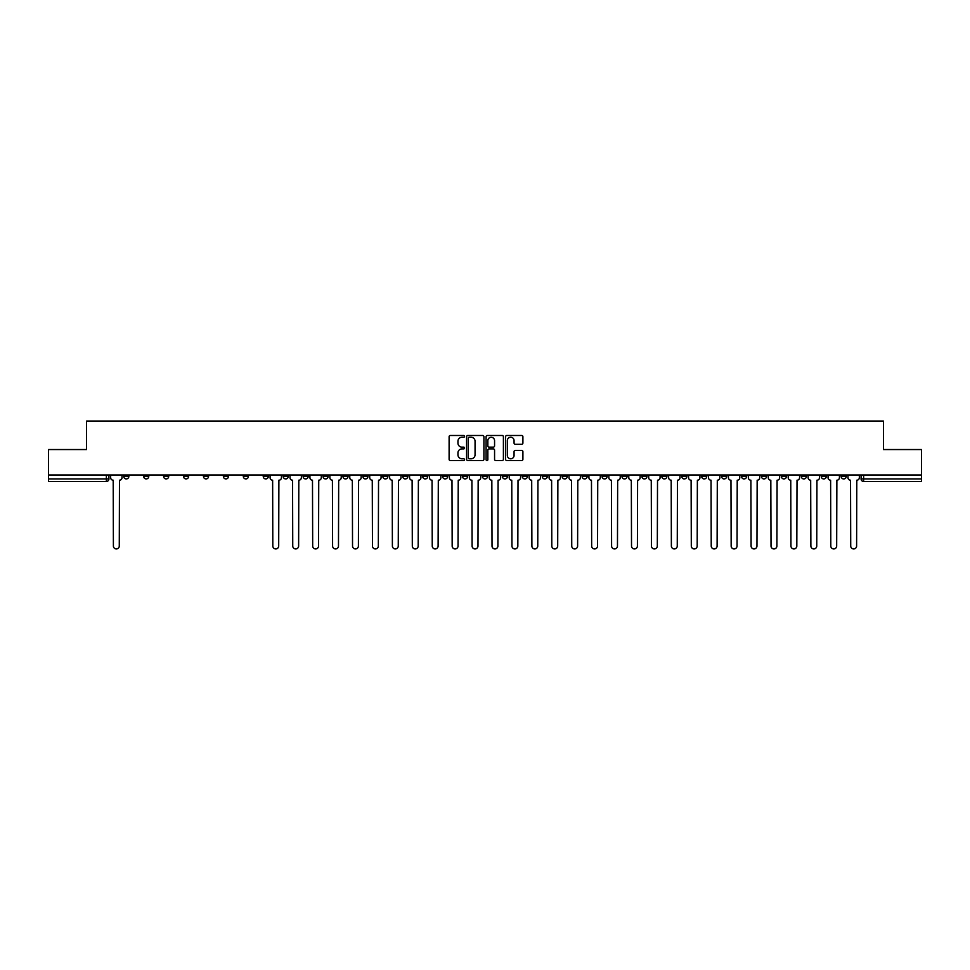 <?xml version="1.0" encoding="UTF-8"?>
<svg xmlns="http://www.w3.org/2000/svg" width="970" height="970" viewBox="0 0 970 970"><rect width="100%" height="100%" fill="white"/><g stroke="black" fill="none" stroke-linecap="round" stroke-linejoin="round"><path stroke-width="1.45" d="M464.557 436.354A0.873 0.873 0 0 0 463.684 435.481L450.359 435.481A1.249 1.249 0 0 0 449.11 436.73L449.11 459.307A1.249 1.249 0 0 0 450.359 460.556L463.684 460.556A0.873 0.873 0 0 0 464.557 459.683A0.873 0.873 0 0 0 463.684 458.798L461.962 458.798A4.013 4.013 0 0 1 457.949 454.784L457.949 452.905A4.013 4.013 0 0 1 461.962 448.892L463.684 448.892A0.873 0.873 0 0 0 464.557 448.019A0.873 0.873 0 0 0 463.684 447.146L461.962 447.146A4.013 4.013 0 0 1 457.949 443.132L457.949 441.253A4.013 4.013 0 0 1 461.962 437.24L463.684 437.24A0.873 0.873 0 0 0 464.557 436.354M841.148 476.379L841.148 474.973L841.148 476.379A2.558 2.558 0 0 0 843.706 478.937A2.558 2.558 0 0 1 841.148 476.379L846.264 476.379A2.558 2.558 0 0 1 843.706 478.937M661.795 476.379L661.795 474.973L661.795 476.379A2.558 2.558 0 0 0 664.353 478.937A2.558 2.558 0 0 1 661.795 476.379L666.911 476.379A2.558 2.558 0 0 1 664.353 478.937M621.94 474.973L621.94 476.379L627.056 476.379A2.558 2.558 0 0 1 624.498 478.937A2.558 2.558 0 0 1 621.94 476.379L621.94 474.973M602.018 476.379L602.018 474.973L602.018 476.379A2.558 2.558 0 0 0 604.565 478.937A2.558 2.558 0 0 1 602.018 476.379L607.123 476.379A2.558 2.558 0 0 1 604.565 478.937A2.558 2.558 0 0 0 607.123 476.379A2.558 2.558 0 0 1 604.565 478.937M582.085 476.379L582.085 474.973L582.085 476.379A2.558 2.558 0 0 0 584.643 478.937A2.558 2.558 0 0 1 582.085 476.379L587.189 476.379A2.558 2.558 0 0 1 584.643 478.937A2.558 2.558 0 0 0 587.189 476.379A2.558 2.558 0 0 1 584.643 478.937M522.296 476.379L522.296 474.973L522.296 476.379A2.558 2.558 0 0 0 524.855 478.937A2.558 2.558 0 0 1 522.296 476.379L527.413 476.379A2.558 2.558 0 0 1 524.855 478.937M502.375 474.973L502.375 476.379L507.48 476.379A2.558 2.558 0 0 1 504.933 478.937A2.558 2.558 0 0 1 502.375 476.379L502.375 474.973M482.442 474.973L482.442 476.379L487.558 476.379A2.558 2.558 0 0 1 485 478.937A2.558 2.558 0 0 1 482.442 476.379L482.442 474.973M462.52 474.973L462.52 476.379L467.625 476.379A2.558 2.558 0 0 1 465.066 478.937A2.558 2.558 0 0 1 462.52 476.379L462.52 474.973M442.587 476.379L442.587 474.973L442.587 476.379A2.558 2.558 0 0 0 445.145 478.937A2.558 2.558 0 0 1 442.587 476.379L447.703 476.379A2.558 2.558 0 0 1 445.145 478.937M402.732 474.973L402.732 476.379L407.849 476.379A2.558 2.558 0 0 1 405.29 478.937A2.558 2.558 0 0 1 402.732 476.379L402.732 474.973M382.81 476.379L382.81 474.973L382.81 476.379A2.558 2.558 0 0 0 385.357 478.937A2.558 2.558 0 0 1 382.81 476.379L387.915 476.379A2.558 2.558 0 0 1 385.357 478.937M163.603 474.973L163.603 476.379L168.707 476.379A2.558 2.558 0 0 1 166.149 478.937A2.558 2.558 0 0 1 163.603 476.379L163.603 474.973M521.642 444.321A1.249 1.249 0 0 0 522.903 443.06L522.903 436.73A1.249 1.249 0 0 0 521.642 435.481L506.849 435.481A1.249 1.249 0 0 0 505.6 436.73L505.6 459.307A1.249 1.249 0 0 0 506.849 460.556L521.642 460.556A1.249 1.249 0 0 0 522.903 459.307L522.903 451.656A1.249 1.249 0 0 0 521.642 450.395L515.312 450.395A1.249 1.249 0 0 0 514.064 451.656L514.064 455.451A3.359 3.359 0 0 1 510.705 458.798A3.359 3.359 0 0 1 507.346 455.451L507.346 440.586A3.359 3.359 0 0 1 510.705 437.24A3.359 3.359 0 0 1 514.064 440.586L514.064 443.06A1.249 1.249 0 0 0 515.312 444.321L521.642 444.321M48.5 474.973L48.5 449.546L86.573 449.546L86.573 421.065L883.428 421.065L883.428 449.546L921.5 449.546L921.5 474.973L48.5 474.973L48.5 478.937L108.919 478.937L108.919 474.973M483.909 436.73A1.249 1.249 0 0 0 482.648 435.481L467.855 435.481A1.249 1.249 0 0 0 466.594 436.73L466.594 459.307A1.249 1.249 0 0 0 467.855 460.556L482.648 460.556A1.249 1.249 0 0 0 483.909 459.307L483.909 436.73M487.352 435.481L502.145 435.481A1.249 1.249 0 0 1 503.406 436.73L503.406 459.307A1.249 1.249 0 0 1 502.145 460.556L495.815 460.556A1.249 1.249 0 0 1 494.567 459.307L494.567 450.153A1.249 1.249 0 0 0 493.306 448.892L489.11 448.892A1.249 1.249 0 0 0 487.849 450.153L487.849 459.683A0.873 0.873 0 0 1 486.976 460.556A0.873 0.873 0 0 1 486.091 459.683L486.091 436.73A1.249 1.249 0 0 1 487.352 435.481M861.081 474.973L861.081 478.937L921.5 478.937L921.5 481.484L863.627 481.484A2.558 2.558 0 0 1 861.081 478.937M921.5 474.973L921.5 478.937M108.919 478.937A2.558 2.558 0 0 1 106.373 481.484A2.558 2.558 0 0 0 108.919 478.937A2.558 2.558 0 0 1 106.373 481.484L48.5 481.484L48.5 478.937M846.264 474.973L846.264 476.379M826.331 474.973L826.331 476.379A2.558 2.558 0 0 1 823.772 478.937A2.558 2.558 0 0 1 821.226 476.379A2.558 2.558 0 0 0 823.772 478.937M821.226 474.973L821.226 476.379L826.331 476.379M806.397 474.973L806.397 476.379A2.558 2.558 0 0 1 803.851 478.937A2.558 2.558 0 0 1 801.293 476.379L806.397 476.379M801.293 474.973L801.293 476.379M786.476 474.973L786.476 476.379A2.558 2.558 0 0 1 783.918 478.937A2.558 2.558 0 0 1 781.359 476.379A2.558 2.558 0 0 0 783.918 478.937M781.359 474.973L781.359 476.379L786.476 476.379M766.543 474.973L766.543 476.379A2.558 2.558 0 0 1 763.996 478.937A2.558 2.558 0 0 1 761.438 476.379L766.543 476.379M761.438 474.973L761.438 476.379M746.621 474.973L746.621 476.379A2.558 2.558 0 0 1 744.063 478.937A2.558 2.558 0 0 1 741.504 476.379L746.621 476.379A2.558 2.558 0 0 1 744.063 478.937A2.558 2.558 0 0 0 746.621 476.379M741.504 474.973L741.504 476.379M726.688 474.973L726.688 476.379A2.558 2.558 0 0 1 724.141 478.937A2.558 2.558 0 0 1 721.583 476.379A2.558 2.558 0 0 0 724.141 478.937M721.583 474.973L721.583 476.379L726.688 476.379M706.766 474.973L706.766 476.379A2.558 2.558 0 0 1 704.208 478.937A2.558 2.558 0 0 1 701.649 476.379L706.766 476.379M701.649 474.973L701.649 476.379M686.833 474.973L686.833 476.379A2.558 2.558 0 0 1 684.274 478.937A2.558 2.558 0 0 1 681.728 476.379A2.558 2.558 0 0 0 684.274 478.937M681.728 474.973L681.728 476.379L686.833 476.379M666.911 474.973L666.911 476.379M646.978 474.973L646.978 476.379A2.558 2.558 0 0 1 644.419 478.937A2.558 2.558 0 0 1 641.873 476.379L646.978 476.379A2.558 2.558 0 0 1 644.419 478.937A2.558 2.558 0 0 0 646.978 476.379L646.978 474.973M641.873 474.973L641.873 476.379M627.056 474.973L627.056 476.379A2.558 2.558 0 0 1 624.498 478.937A2.558 2.558 0 0 0 627.056 476.379L627.056 474.973M607.123 474.973L607.123 476.379L607.123 474.973M587.189 474.973L587.189 476.379M567.268 474.973L567.268 476.379A2.558 2.558 0 0 1 564.71 478.937A2.558 2.558 0 0 1 562.151 476.379L567.268 476.379A2.558 2.558 0 0 1 564.71 478.937A2.558 2.558 0 0 0 567.268 476.379M562.151 474.973L562.151 476.379M547.335 474.973L547.335 476.379A2.558 2.558 0 0 1 544.788 478.937A2.558 2.558 0 0 1 542.23 476.379A2.558 2.558 0 0 0 544.788 478.937A2.558 2.558 0 0 0 547.335 476.379A2.558 2.558 0 0 1 544.788 478.937M542.23 474.973L542.23 476.379L547.335 476.379M527.413 474.973L527.413 476.379L527.413 474.973M507.48 474.973L507.48 476.379L507.48 474.973M487.558 474.973L487.558 476.379A2.558 2.558 0 0 1 485 478.937A2.558 2.558 0 0 0 487.558 476.379L487.558 474.973M467.625 474.973L467.625 476.379L467.625 474.973M447.703 474.973L447.703 476.379L447.703 474.973M427.77 474.973L427.77 476.379A2.558 2.558 0 0 1 425.212 478.937A2.558 2.558 0 0 1 422.665 476.379A2.558 2.558 0 0 0 425.212 478.937A2.558 2.558 0 0 0 427.77 476.379A2.558 2.558 0 0 1 425.212 478.937M422.665 474.973L422.665 476.379L427.77 476.379M407.849 474.973L407.849 476.379A2.558 2.558 0 0 1 405.29 478.937A2.558 2.558 0 0 0 407.849 476.379L407.849 474.973M387.915 474.973L387.915 476.379M367.982 474.973L367.982 476.379A2.558 2.558 0 0 1 365.435 478.937A2.558 2.558 0 0 1 362.877 476.379L367.982 476.379M362.877 474.973L362.877 476.379M348.06 474.973L348.06 476.379A2.558 2.558 0 0 1 345.502 478.937A2.558 2.558 0 0 1 342.943 476.379L348.06 476.379M342.943 474.973L342.943 476.379M328.127 474.973L328.127 476.379A2.558 2.558 0 0 1 325.58 478.937A2.558 2.558 0 0 1 323.022 476.379L328.127 476.379M323.022 474.973L323.022 476.379M308.205 474.973L308.205 476.379A2.558 2.558 0 0 1 305.647 478.937A2.558 2.558 0 0 1 303.089 476.379L308.205 476.379L308.205 474.973M303.089 474.973L303.089 476.379M288.272 474.973L288.272 476.379A2.558 2.558 0 0 1 285.726 478.937A2.558 2.558 0 0 1 283.167 476.379L288.272 476.379M283.167 474.973L283.167 476.379M268.35 474.973L268.35 476.379A2.558 2.558 0 0 1 265.792 478.937A2.558 2.558 0 0 1 263.234 476.379L268.35 476.379M263.234 474.973L263.234 476.379M248.417 474.973L248.417 476.379A2.558 2.558 0 0 1 245.859 478.937A2.558 2.558 0 0 1 243.312 476.379L248.417 476.379M243.312 474.973L243.312 476.379M228.496 474.973L228.496 476.379A2.558 2.558 0 0 1 225.937 478.937A2.558 2.558 0 0 1 223.379 476.379L228.496 476.379M223.379 474.973L223.379 476.379M208.562 474.973L208.562 476.379A2.558 2.558 0 0 1 206.004 478.937A2.558 2.558 0 0 1 203.458 476.379A2.558 2.558 0 0 0 206.004 478.937M203.458 474.973L203.458 476.379L208.562 476.379M188.641 474.973L188.641 476.379A2.558 2.558 0 0 1 186.082 478.937A2.558 2.558 0 0 1 183.524 476.379L188.641 476.379M183.524 474.973L183.524 476.379M168.707 474.973L168.707 476.379A2.558 2.558 0 0 1 166.149 478.937A2.558 2.558 0 0 0 168.707 476.379M148.774 474.973L148.774 476.379A2.558 2.558 0 0 1 146.227 478.937A2.558 2.558 0 0 1 143.669 476.379A2.558 2.558 0 0 0 146.227 478.937A2.558 2.558 0 0 0 148.774 476.379A2.558 2.558 0 0 1 146.227 478.937M143.669 474.973L143.669 476.379L148.774 476.379M128.852 474.973L128.852 476.379A2.558 2.558 0 0 1 126.294 478.937A2.558 2.558 0 0 1 123.736 476.379L128.852 476.379L128.852 474.973M123.736 474.973L123.736 476.379M469.237 437.24A0.873 0.873 0 0 0 468.352 438.113L468.352 457.925A0.873 0.873 0 0 0 469.237 458.798L471.056 458.798A4.013 4.013 0 0 0 475.058 454.784L475.058 441.253A4.013 4.013 0 0 0 471.056 437.24L469.237 437.24M494.567 440.647A3.359 3.359 0 0 0 491.208 437.3A3.359 3.359 0 0 0 487.849 440.647L487.849 445.885A1.249 1.249 0 0 0 489.11 447.146L493.306 447.146A1.249 1.249 0 0 0 494.567 445.885L494.567 440.647M110.653 474.973L110.653 477.652A2.558 2.558 0 0 0 113.199 480.211L113.393 546.001A2.934 2.934 0 0 0 116.327 548.935A2.934 2.934 0 0 0 119.274 546.001L119.468 480.211A2.558 2.558 0 0 0 122.014 477.652L122.014 474.973M270.072 474.973L270.072 477.652A2.558 2.558 0 0 0 272.631 480.211L272.812 546.001A2.934 2.934 0 0 0 275.759 548.935A2.934 2.934 0 0 0 278.693 546.001L278.887 480.211A2.558 2.558 0 0 0 281.445 477.652L281.445 474.973M289.994 474.973L289.994 477.652A2.558 2.558 0 0 0 292.552 480.211L292.746 546.001A2.934 2.934 0 0 0 295.68 548.935A2.934 2.934 0 0 0 298.627 546.001L298.808 480.211A2.558 2.558 0 0 0 301.367 477.652L301.367 474.973M309.927 474.973L309.927 477.652A2.558 2.558 0 0 0 312.486 480.211L312.679 546.001A2.934 2.934 0 0 0 315.614 548.935A2.934 2.934 0 0 0 318.548 546.001L318.742 480.211A2.558 2.558 0 0 0 321.3 477.652L321.3 474.973M329.861 474.973L329.861 477.652A2.558 2.558 0 0 0 332.407 480.211L332.601 546.001A2.934 2.934 0 0 0 335.535 548.935A2.934 2.934 0 0 0 338.481 546.001L338.675 480.211A2.558 2.558 0 0 0 341.222 477.652L341.222 474.973M349.782 474.973L349.782 477.652A2.558 2.558 0 0 0 352.34 480.211L352.534 546.001A2.934 2.934 0 0 0 355.469 548.935A2.934 2.934 0 0 0 358.403 546.001L358.597 480.211A2.558 2.558 0 0 0 361.155 477.652L361.155 474.973M369.716 474.973L369.716 477.652A2.558 2.558 0 0 0 372.262 480.211L372.456 546.001A2.934 2.934 0 0 0 375.39 548.935A2.934 2.934 0 0 0 378.336 546.001L378.53 480.211A2.558 2.558 0 0 0 381.077 477.652L381.077 474.973M389.637 474.973L389.637 477.652A2.558 2.558 0 0 0 392.195 480.211L392.389 546.001A2.934 2.934 0 0 0 395.324 548.935A2.934 2.934 0 0 0 398.258 546.001L398.452 480.211A2.558 2.558 0 0 0 401.01 477.652L401.01 474.973M409.57 474.973L409.57 477.652A2.558 2.558 0 0 0 412.117 480.211L412.311 546.001A2.934 2.934 0 0 0 415.257 548.935A2.934 2.934 0 0 0 418.191 546.001L418.385 480.211A2.558 2.558 0 0 0 420.931 477.652L420.931 474.973M429.492 474.973L429.492 477.652A2.558 2.558 0 0 0 432.05 480.211L432.244 546.001A2.934 2.934 0 0 0 435.178 548.935A2.934 2.934 0 0 0 438.113 546.001L438.307 480.211A2.558 2.558 0 0 0 440.865 477.652L440.865 474.973M449.425 474.973L449.425 477.652A2.558 2.558 0 0 0 451.984 480.211L452.166 546.001A2.934 2.934 0 0 0 455.112 548.935A2.934 2.934 0 0 0 458.046 546.001L458.24 480.211A2.558 2.558 0 0 0 460.798 477.652L460.798 474.973M469.347 474.973L469.347 477.652A2.558 2.558 0 0 0 471.905 480.211L472.099 546.001A2.934 2.934 0 0 0 475.033 548.935A2.934 2.934 0 0 0 477.98 546.001L478.161 480.211A2.558 2.558 0 0 0 480.72 477.652L480.72 474.973M489.28 474.973L489.28 477.652A2.558 2.558 0 0 0 491.838 480.211L492.02 546.001A2.934 2.934 0 0 0 494.967 548.935A2.934 2.934 0 0 0 497.901 546.001L498.095 480.211A2.558 2.558 0 0 0 500.653 477.652L500.653 474.973M509.201 474.973L509.201 477.652A2.558 2.558 0 0 0 511.76 480.211L511.954 546.001A2.934 2.934 0 0 0 514.888 548.935A2.934 2.934 0 0 0 517.834 546.001L518.016 480.211A2.558 2.558 0 0 0 520.575 477.652L520.575 474.973M529.135 474.973L529.135 477.652A2.558 2.558 0 0 0 531.693 480.211L531.887 546.001A2.934 2.934 0 0 0 534.822 548.935A2.934 2.934 0 0 0 537.756 546.001L537.95 480.211A2.558 2.558 0 0 0 540.508 477.652L540.508 474.973M549.068 474.973L549.068 477.652A2.558 2.558 0 0 0 551.615 480.211L551.809 546.001A2.934 2.934 0 0 0 554.743 548.935A2.934 2.934 0 0 0 557.689 546.001L557.883 480.211A2.558 2.558 0 0 0 560.43 477.652L560.43 474.973M568.99 474.973L568.99 477.652A2.558 2.558 0 0 0 571.548 480.211L571.742 546.001A2.934 2.934 0 0 0 574.676 548.935A2.934 2.934 0 0 0 577.611 546.001L577.805 480.211A2.558 2.558 0 0 0 580.363 477.652L580.363 474.973M588.923 474.973L588.923 477.652A2.558 2.558 0 0 0 591.47 480.211L591.664 546.001A2.934 2.934 0 0 0 594.61 548.935A2.934 2.934 0 0 0 597.544 546.001L597.738 480.211A2.558 2.558 0 0 0 600.284 477.652L600.284 474.973M608.845 474.973L608.845 477.652A2.558 2.558 0 0 0 611.403 480.211L611.597 546.001A2.934 2.934 0 0 0 614.531 548.935A2.934 2.934 0 0 0 617.466 546.001L617.66 480.211A2.558 2.558 0 0 0 620.218 477.652L620.218 474.973M628.778 474.973L628.778 477.652A2.558 2.558 0 0 0 631.324 480.211L631.519 546.001A2.934 2.934 0 0 0 634.465 548.935A2.934 2.934 0 0 0 637.399 546.001L637.593 480.211A2.558 2.558 0 0 0 640.139 477.652L640.139 474.973M648.7 474.973L648.7 477.652A2.558 2.558 0 0 0 651.258 480.211L651.452 546.001A2.934 2.934 0 0 0 654.386 548.935A2.934 2.934 0 0 0 657.32 546.001L657.514 480.211A2.558 2.558 0 0 0 660.073 477.652L660.073 474.973M668.633 474.973L668.633 477.652A2.558 2.558 0 0 0 671.191 480.211L671.373 546.001A2.934 2.934 0 0 0 674.32 548.935A2.934 2.934 0 0 0 677.254 546.001L677.448 480.211A2.558 2.558 0 0 0 680.006 477.652L680.006 474.973M688.554 474.973L688.554 477.652A2.558 2.558 0 0 0 691.113 480.211L691.307 546.001A2.934 2.934 0 0 0 694.241 548.935A2.934 2.934 0 0 0 697.188 546.001L697.369 480.211A2.558 2.558 0 0 0 699.928 477.652L699.928 474.973M708.488 474.973L708.488 477.652A2.558 2.558 0 0 0 711.046 480.211L711.228 546.001A2.934 2.934 0 0 0 714.175 548.935A2.934 2.934 0 0 0 717.109 546.001L717.303 480.211A2.558 2.558 0 0 0 719.861 477.652L719.861 474.973M728.421 474.973L728.421 477.652A2.558 2.558 0 0 0 730.968 480.211L731.162 546.001A2.934 2.934 0 0 0 734.096 548.935A2.934 2.934 0 0 0 737.042 546.001L737.224 480.211A2.558 2.558 0 0 0 739.783 477.652L739.783 474.973M748.343 474.973L748.343 477.652A2.558 2.558 0 0 0 750.901 480.211L751.095 546.001A2.934 2.934 0 0 0 754.029 548.935A2.934 2.934 0 0 0 756.964 546.001L757.158 480.211A2.558 2.558 0 0 0 759.716 477.652L759.716 474.973M768.276 474.973L768.276 477.652A2.558 2.558 0 0 0 770.823 480.211L771.017 546.001A2.934 2.934 0 0 0 773.951 548.935A2.934 2.934 0 0 0 776.897 546.001L777.091 480.211A2.558 2.558 0 0 0 779.637 477.652L779.637 474.973M788.198 474.973L788.198 477.652A2.558 2.558 0 0 0 790.756 480.211L790.95 546.001A2.934 2.934 0 0 0 793.884 548.935A2.934 2.934 0 0 0 796.819 546.001L797.013 480.211A2.558 2.558 0 0 0 799.571 477.652L799.571 474.973M808.131 474.973L808.131 477.652A2.558 2.558 0 0 0 810.678 480.211L810.871 546.001A2.934 2.934 0 0 0 813.818 548.935A2.934 2.934 0 0 0 816.752 546.001L816.946 480.211A2.558 2.558 0 0 0 819.492 477.652L819.492 474.973M828.053 474.973L828.053 477.652A2.558 2.558 0 0 0 830.611 480.211L830.805 546.001A2.934 2.934 0 0 0 833.739 548.935A2.934 2.934 0 0 0 836.673 546.001L836.867 480.211A2.558 2.558 0 0 0 839.426 477.652L839.426 474.973M847.986 474.973L847.986 477.652A2.558 2.558 0 0 0 850.532 480.211L850.726 546.001A2.934 2.934 0 0 0 853.673 548.935A2.934 2.934 0 0 0 856.607 546.001L856.801 480.211A2.558 2.558 0 0 0 859.347 477.652L859.347 474.973M106.373 474.973L106.373 481.484M863.627 474.973L863.627 481.484"/></g></svg>
